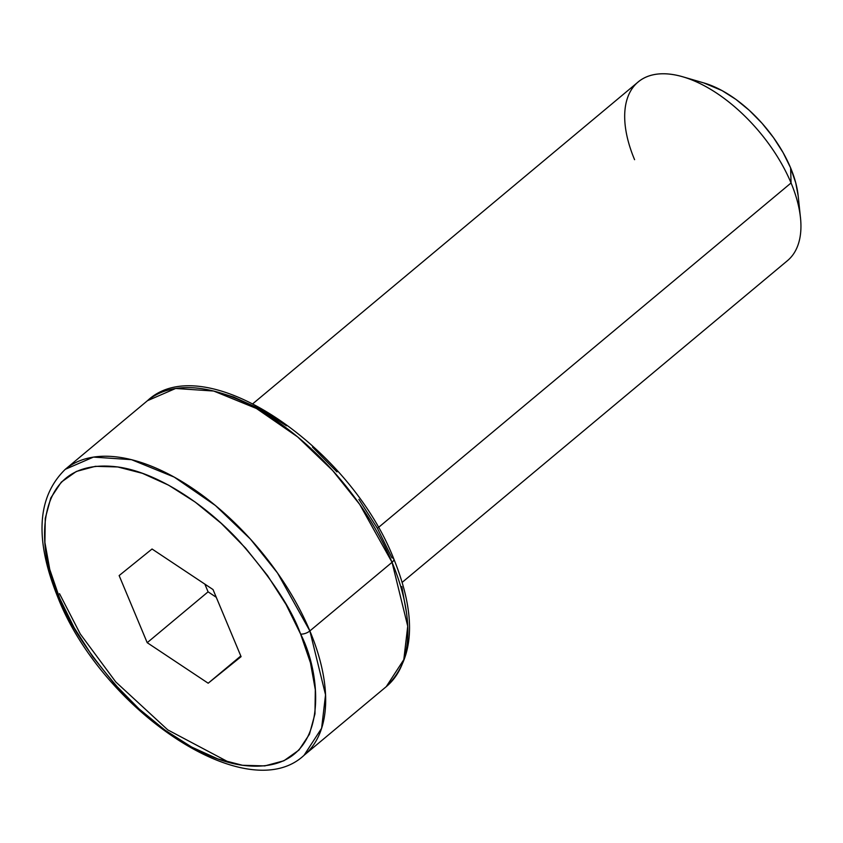 <?xml version="1.0" encoding="UTF-8"?>
<svg xmlns="http://www.w3.org/2000/svg" width="843" height="843" viewBox="0 0 843 843"><rect width="100%" height="100%" fill="white"/><g stroke="black" fill="none" stroke-linecap="round" stroke-linejoin="round"><path stroke-width="1.26" d="M59.621 598.172C36.523 553.83 29.389 455.715 117.714 466.959C158.368 472.449 207.178 506.179 239.064 540.964C270.856 577.339 291.362 608.361 300.603 634.052A6.986 3.014 -22.7 0 0 309.866 630.933L277.537 573.04L250.476 539.151L215.418 505.505L174.238 477.106L131.497 459.667L93.436 457.096L65.29 469.309A186.282 97.662 50.1 0 1 190.518 487.001A186.282 97.662 50.1 0 1 309.866 630.933L392.048 562.313A6.986 3.014 -22.7 0 0 393.807 558.941A6.986 3.014 157.3 0 1 392.048 562.313A186.282 97.662 -129.9 0 0 272.711 418.381A186.282 97.662 -129.9 0 0 147.472 400.688L175.629 388.475L213.69 391.036L256.42 408.476L297.611 436.885L332.658 470.531L359.719 504.42L392.048 562.313L309.866 630.933A186.282 97.662 50.1 0 1 304.07 755.286L321.615 728.257L325.535 694.832L309.866 630.933A6.986 3.014 157.3 0 1 300.603 634.052L310.456 662.809L315.314 689.764L314.966 713.895L309.434 734.264L298.928 750.101L283.87 760.786L264.818 765.908L242.51 765.275L217.8 758.911L191.646 747.056L165.049 730.175L139.032 708.9L114.595 684.063L92.667 656.623L74.11 627.624L59.621 598.172L49.758 569.425L44.911 542.46L45.259 518.329L50.791 497.96L61.286 482.122L76.355 471.448L95.407 466.316L117.714 466.959L142.425 473.323L168.579 485.168L195.176 502.059L221.193 523.324L245.629 548.161L267.558 575.6L286.114 604.61L300.603 634.052C323.701 678.404 330.835 776.519 242.51 765.275C201.846 759.775 153.047 726.044 121.16 691.26C89.369 654.895 68.863 623.862 59.621 598.172A6.986 3.014 157.3 0 1 57.735 597.034A6.986 3.014 -22.7 0 0 59.621 598.172M634.579 159.675A116.429 61.033 50.1 0 1 682.862 76.808A116.429 61.033 50.1 0 1 791.061 182.963L378.307 527.602L791.061 182.963A116.429 61.033 -129.9 0 0 716.466 93.004A116.429 61.033 -129.9 0 0 638.193 81.95L252.974 403.607M703.779 82.92L722.04 90.591L735.865 99.358L749.374 110.412L762.072 123.31L773.463 137.567L783.105 152.636L790.629 167.926L791.061 182.963L790.629 167.926A93.141 48.831 -129.9 0 0 704.074 83.004L682.862 76.808M57.745 597.055C34.5 539.467 37.018 496.885 65.29 469.309L147.472 400.688C204.364 347.211 349.813 445.968 393.797 558.92C417.043 616.507 414.524 659.089 386.252 686.666A186.282 97.662 -129.9 0 0 392.048 562.313L407.727 626.201L403.808 659.626L386.252 686.666L304.07 755.286C247.178 808.774 101.729 709.996 57.745 597.055A6.986 3.014 157.3 0 1 58.283 594.916M241.087 656.655L213.026 589.552L152.046 549.004L119.137 575.569L147.198 642.682L208.179 683.22L241.087 656.655L208.179 683.22L147.198 642.682L208.084 591.839L216.251 597.276L208.084 591.839L147.198 642.682L119.137 575.569L152.046 549.004L213.026 589.552L241.087 656.655M222.131 393.439L233.743 397.064L259.897 408.918L286.494 425.81M312.511 447.075L336.958 471.911M358.876 499.351L377.432 528.361L391.921 557.803A6.986 3.014 157.3 0 1 393.807 558.941M401.784 586.559L406.632 613.514M402.216 582.334L787.436 260.687A116.429 61.033 -129.9 0 0 791.061 182.963A116.429 61.033 50.1 0 1 800.46 217.652L798.152 195.681A93.141 48.831 -129.9 0 0 790.629 167.926L795.75 182.868L798.163 195.776M59.495 593.662L80.285 633.999L115.776 681.955L167.757 729.88L229.38 762.525M240.803 655.98L208.179 683.22L240.803 655.98M204.849 584.115L208.084 591.839L204.849 584.115"/></g></svg>
